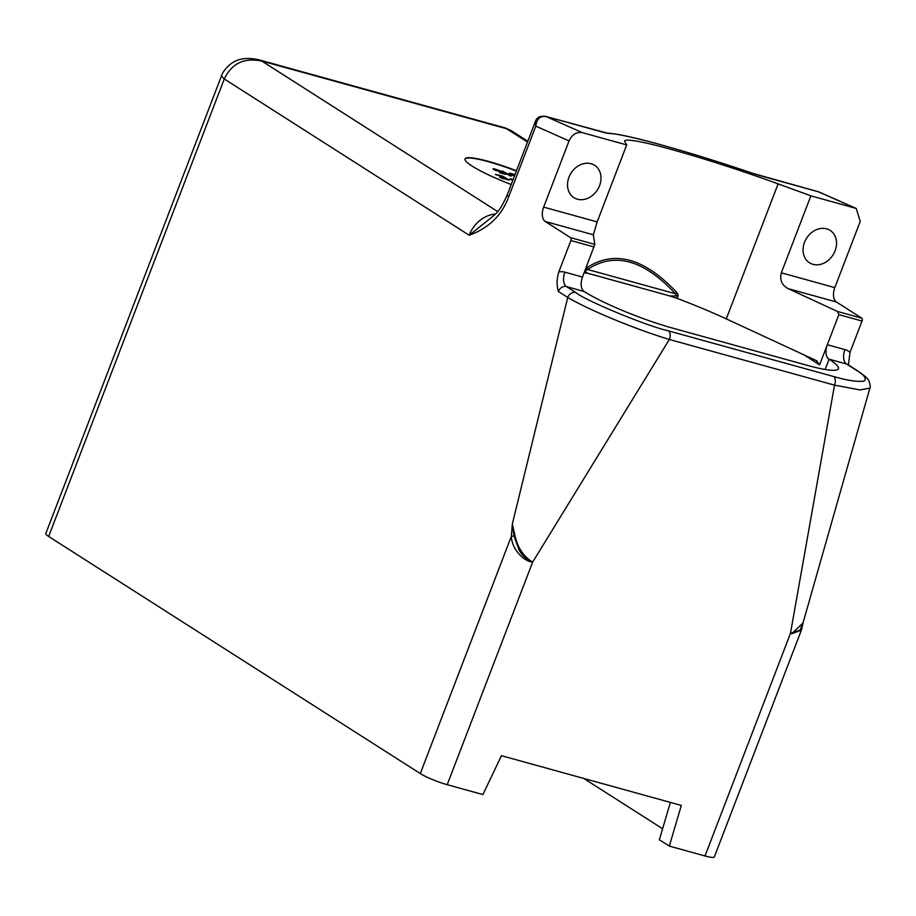 <?xml version="1.0" encoding="UTF-8"?>
<svg xmlns="http://www.w3.org/2000/svg" width="916" height="916" viewBox="0 0 916 916"><rect width="100%" height="100%" fill="white"/><g stroke="black" fill="none" stroke-linecap="round" stroke-linejoin="round"><path stroke-width="1.37" d="M587.019 267.621L587.545 269.464L585.587 270.678C585.542 272.281 587.099 273.357 590.248 273.93L669.711 295.937L676.867 295.914L675.424 293.761C643.788 259.709 614.487 251.614 587.545 269.464L675.424 293.761L676.775 292.433C644.292 258.026 614.373 249.759 587.019 267.621L585.553 269.086M624.597 140.766L624.712 141.453C623.178 134.492 702.263 156.361 778.108 183.864L726.274 318.882L817.061 360.927M816.293 360.526L819.591 364.843L827.308 344.737A11.633 6.538 105.5 0 0 828.865 359.118L829.083 359.244A68.631 9.664 21 0 1 838.438 368.713A68.631 9.664 21 0 1 807.889 365.507L672.504 328.077A68.631 9.664 21 0 1 584.271 291.563L566.432 286.559L575.775 292.513C584.213 300.07 647.715 326.44 668.405 330.848A6.984 3.927 105.5 0 1 669.333 339.47L834.522 385.144L790.451 633.414L791.779 633.7L803.023 622.949M516.487 170.754A52.349 7.374 21 0 0 465.019 158.892A52.349 7.374 21 0 0 472.152 166.117A52.349 7.374 21 0 0 511.208 184.517M464.973 159.052A52.349 7.374 -159 0 1 516.361 171.074M493.277 169.288L502.941 172.643L504.144 173.765L499.495 172.712L505.529 174.384L500.777 171.074L494.995 169.025L493.117 168.727L493.277 169.288L493.896 168.784M502.277 171.04L511.586 175.883L509.674 175.757L502.277 171.04M510.945 173.788L509.193 173.181L509.972 174.132L514.46 176.055M511.071 173.468L514.975 174.704M510.647 174.464L511.014 173.788L514.895 174.91M510.762 174.177L514.54 175.826M495.373 174.349L504.819 177.475L507.521 179.479L499.518 177.097L502.186 178.345L509.342 180.097L502.529 176.101L495.373 174.349M510.109 179.032L512.788 180.406M510.223 178.746L513.12 179.547M512.891 180.131L510.991 179.49M513.04 179.754L511.094 179.215M496.232 174.841L497.159 175.059M508.689 179.399L507.544 179.341M509.353 173.731L509.972 173.227M509.765 173.765L510.521 173.925M509.857 175.803L510.327 175.082M510.83 176.078L510.12 175.62M493.69 169.311L494.445 169.483M501.853 172.254L502.529 172.632M504.315 173.731L505.369 173.822M494.503 169.346L494.285 169.907L497.296 169.941L501.659 172.002L495.064 170.284M726.274 318.882A111.088 15.641 21 0 0 676.042 298.009C678.458 297.162 678.699 295.307 676.775 292.433M669.459 295.868L676.042 298.009M584.454 271.972L584.477 272.705L589.309 273.712M597.152 221.901L593.35 234.794L594.816 244.366L582.496 277.056L564.886 272.178A11.633 6.538 -74.5 0 0 566.432 286.559A6.984 5.691 122.5 0 0 558.394 291.471C556.527 285.265 556.676 278.739 558.84 271.903L570.874 240.542A2.324 1.305 -74.5 0 0 570.565 237.668L545.203 221.477A11.633 6.538 105.5 0 1 543.646 207.108L597.152 221.901L626.704 144.911L624.712 141.453M705.011 855.968L790.451 633.414L801.615 629.567L714.331 856.952A20.942 2.943 21 0 1 705.011 855.968L669.31 846.098L681.332 805.427L501.43 755.689L482.915 794.573L447.214 784.703L532.643 562.138C523.483 556.493 517.563 547.562 514.884 535.322L512.33 523.998L511.346 536.352C511.93 550.321 524.879 561.703 532.643 562.138L669.333 339.47C634.834 329.05 588.782 309.929 567.737 297.425L512.33 523.998L513.933 535.952L511.346 536.352L420.295 773.562A20.942 2.943 21 0 0 447.214 784.703M582.496 277.056A11.633 6.538 -74.5 0 0 584.053 291.425M505.105 127.885L510.91 130.473L505.105 127.885L258.072 59.586C246.232 57.09 236.809 58.773 229.813 64.67C225.416 68.54 222.611 72.341 221.42 76.085L224.271 78.971C231.714 63.41 244.206 57.433 261.747 61.04L258.072 59.586M221.409 76.085L45.8 533.57A20.942 2.943 21 0 0 48.651 536.467L420.295 773.562M48.651 536.467L224.271 78.971L469.187 235.229C484.06 229.939 500.754 218.935 508.758 196.631L535.814 126.145C536.616 119.126 539.993 115.897 545.947 116.458L608.224 133.404C615.38 133.381 633.082 137.228 661.341 144.923C689.519 152.743 720.045 162.235 752.918 173.41L760.99 175.918A5.817 3.275 -74.5 0 0 760.738 175.826L760.738 175.826A5.817 3.275 -74.5 0 0 760.475 175.769M543.646 207.108L569.054 140.915L535.814 126.145L535.299 121.748C536.513 117.477 539.982 115.679 545.684 116.366L545.238 116.309M532.643 562.138C529.013 562.138 520.815 554.146 519.051 549.852L513.933 535.952A5.817 2.565 -23.4 0 0 514.884 535.322M668.405 330.848L833.594 376.522C846.556 380.335 856.62 381.892 863.788 381.182C867.223 378.892 864.567 375.148 855.83 369.95L846.487 363.984L828.865 359.118M778.108 183.864L810.878 195.829L781.325 272.819C779.539 279.895 781.84 285.174 788.229 288.677L837.487 311.463L838.873 314.635L827.308 344.737L844.93 349.603A11.633 6.538 -74.5 0 0 846.487 363.984A6.984 5.691 122.5 0 1 847.769 364.557L857.101 370.511A6.984 5.691 -57.5 0 0 855.83 369.95M781.325 272.819L834.82 287.613A11.633 6.538 -74.5 0 0 836.377 301.982L861.738 318.161A2.324 1.305 105.5 0 1 862.048 321.047L850.014 352.397L848.411 364.969M834.82 287.613L860.227 221.42L856.208 208.447L810.878 195.829M803.366 621.735L799.92 630.7L791.779 633.7M833.594 376.522A6.984 3.927 105.5 0 1 834.522 385.144L860.01 389.93L869.902 388.109L802.943 623.201M669.31 846.098L659.36 839.754L670.398 802.405M583.744 778.44L662.612 828.762M760.99 175.918L818.068 191.696M569.054 140.915C572.088 134.423 576.553 131.675 582.473 132.683L626.704 144.911M568.962 177.235A19.19 15.641 122.5 0 0 573.943 197.65A19.19 15.641 122.5 0 0 599.556 185.696A19.19 15.641 122.5 0 0 594.587 165.281A19.19 15.641 122.5 0 0 568.962 177.235M535.299 121.748L507.178 195.028A11.633 1.637 21 0 0 508.758 196.631M495.407 214.058A29.083 23.701 122.5 0 0 469.187 235.229L488.217 220.092C497.01 213.016 499.552 211.733 507.178 195.028M835.106 250.812A19.19 15.641 122.5 0 0 830.125 230.408A19.19 15.641 122.5 0 0 804.5 242.351A19.19 15.641 122.5 0 0 809.481 262.766A19.19 15.641 122.5 0 0 835.106 250.812M803.63 354.664L819.591 364.843M608.235 133.404A5.817 5.679 -90 0 0 606.701 133.118M527.501 142.083L506.559 128.732L261.747 61.04L497.663 211.55M558.394 291.471L567.737 297.425A6.984 5.691 122.5 0 1 575.775 292.513M850.014 352.397A18.618 15.171 122.5 0 0 844.93 349.603M838.873 314.635L862.048 321.047M837.487 311.463L861.738 318.161M855.097 208.058L818.32 191.742L752.986 173.41C720.022 162.212 689.382 152.686 661.077 144.831A5.817 3.286 105.4 0 1 661.341 144.923M582.473 132.683L545.684 116.366L603.278 132.293A5.817 3.275 105.5 0 1 603.529 132.385M788.229 288.677L836.377 301.982M825.144 369.491L829.083 359.244M603.003 132.236A5.817 3.275 105.5 0 1 603.278 132.293L606.484 133.106M660.814 144.774A5.817 3.286 105.4 0 1 661.077 144.831C633.746 137.251 615.529 133.347 606.461 133.106M545.203 221.477L593.35 234.794M594.816 244.366L570.565 237.668M594.06 246.942L570.874 240.542M564.886 272.178A18.618 15.171 122.5 0 0 558.84 271.903M589.228 273.689L669.207 295.788M801.615 629.567L803.435 621.495M527.811 141.247L510.922 130.473M819.683 192.234L856.013 208.367M869.902 388.109C870.898 388.224 869.616 379.934 867.475 378.892C867.498 378.136 864.04 375.342 857.101 370.511"/></g></svg>

